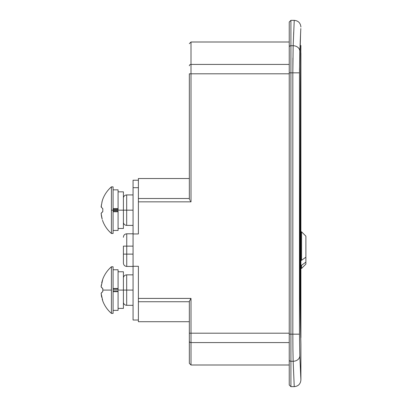 <?xml version="1.0" encoding="UTF-8"?>
<svg xmlns="http://www.w3.org/2000/svg" width="407" height="407" viewBox="0 0 407 407"><rect width="100%" height="100%" fill="white"/><g stroke="black" fill="none" stroke-linecap="round" stroke-linejoin="round"><path stroke-width="0.61" d="M300.763 338.883L300.117 301.266L299.984 250.122L300.361 89.25L300.89 45.752M294.113 383.974L294.236 386.65C298.28 386.253 300.498 384.035 300.895 379.99L300.895 344.195L300.895 379.99L299.822 355.855L300.88 379.599M300.341 99.939C300.32 70.879 300.91 44.846 300.895 45.559L300.895 45.492C300.915 44.755 300.32 70.767 300.341 99.939L299.984 274.598C299.959 311.838 300.926 345.151 300.895 344.195L300.859 342.852M300.804 50.265L300.788 50.936M300.727 30.489L300.203 41.987M300.62 32.819L299.486 69.668L299.481 334.167L299.822 355.855L299.481 334.167L299.481 72.833L299.822 51.145A6.66 5.423 -177.7 0 0 293.167 45.721L294.236 20.35L290.908 20.35L290.908 45.721L293.167 45.721L290.908 45.721L290.908 72.833L292.826 72.833L293.167 45.721A6.66 5.423 2.3 0 1 299.822 51.145L300.819 28.556M138.39 301.735L138.39 321.713L138.39 301.735L189.341 301.735L138.39 301.735L138.39 298.407L191.005 298.407L191.005 342.577L289.24 342.577L191.005 342.577L191.005 365.003L191.005 333.201L289.24 333.201L191.005 333.201L191.005 298.407L189.341 301.287L189.341 333.201L189.341 301.287L191.005 298.407L138.39 298.407L138.39 266.29L138.39 320.019L133.064 320.019L138.39 320.019M189.341 198.504L138.39 198.504L138.39 178.525L138.39 233.954L133.064 233.954L133.064 266.29L138.39 266.29L133.064 266.29L133.064 320.019L133.064 233.954L138.39 233.954L138.39 198.504L189.341 198.504M191.005 73.799L289.24 73.799L191.005 73.799L191.005 201.836L138.39 201.836L191.005 201.836L191.005 73.799L189.341 73.799L189.341 198.952L189.341 73.799L191.005 73.799L191.005 64.423L191.005 73.799M289.24 64.423L191.005 64.423L289.24 64.423M289.24 41.997L191.005 41.997L191.005 64.423A1.664 1.338 180 0 0 189.341 65.761A1.664 1.338 0 0 1 191.005 64.423L191.005 41.997L189.341 43.661M292.923 349.425L292.826 334.167L290.908 334.167L290.908 361.279L293.167 361.279L292.923 349.425M294.169 385.19L293.167 361.279L290.908 361.279L290.908 386.65L290.908 72.833L292.826 72.833L292.826 334.167L289.24 334.167L289.24 22.014L289.24 359.92L289.24 334.167L290.908 334.167L290.908 72.833L289.24 72.833L290.908 72.833L290.908 45.721A1.664 1.353 180 0 0 289.24 47.08A1.664 1.353 0 0 1 290.908 45.721L290.908 20.35L289.24 22.014M293.717 31.98L293.6 34.829M294.185 21.439L294.159 21.973M289.24 384.579L289.24 359.92A1.664 1.353 0 0 0 290.908 361.279A1.664 1.353 180 0 1 289.24 359.92L289.24 384.986L290.908 386.65L294.236 386.65M189.341 362.983L189.341 333.201L191.005 333.201L189.341 333.201L189.341 341.239A1.664 1.338 0 0 0 191.005 342.577A1.664 1.338 180 0 1 189.341 341.239L189.341 363.339L191.005 365.003L289.24 365.003M300.819 341.198L300.763 338.904M292.918 57.972L292.826 72.833L299.481 72.833L292.826 72.833L292.826 334.167L299.481 334.167L292.826 334.167L292.826 334.457M293.167 45.721C294.566 12.037 294.566 12.037 293.167 45.721M292.913 349.008L293.167 361.279A6.66 5.423 -2.3 0 0 299.822 355.855A6.66 5.423 177.7 0 1 293.167 361.279C294.566 394.963 294.566 394.963 293.167 361.279M300.656 375L300.763 377.213M300.834 378.678L300.849 378.988M190.445 201.038L191.005 201.836L190.445 201.038M189.52 199.542L189.932 200.264L189.52 199.542M300.391 309.696L300.32 303.734M300.605 323.239L300.534 319.108M300.529 319.103L300.514 317.959M300.834 334.686L300.895 303.734L300.895 337.367C300.921 338.181 300.147 308.501 300.168 275.096L300.788 332.641M300.804 59.315L300.478 100.768L300.895 53.648L300.895 196.505L300.89 53.877M300.768 61.584L300.788 60.109M300.478 98.962L300.478 98.138M300.895 303.734L300.356 250.122L300.895 196.505M300.168 250.122L300.371 216.997L300.168 250.122M300.422 212.479L300.371 216.997A3.332 1.77 -179.3 0 0 300.198 216.458A3.332 1.77 0.7 0 1 300.371 216.997L300.422 212.479M300.478 100.768L300.478 197.512L300.478 100.768M300.88 54.553L300.834 57.229M300.819 299.654L300.356 250.122L300.819 200.59M133.064 305.316L126.684 305.316L126.684 290.079L123.407 290.079L126.684 290.079L126.684 305.316C124.934 305.184 123.84 304.268 123.407 302.569M133.064 225.397L126.684 225.397L126.684 210.16L123.407 210.16L126.684 210.16L126.684 225.397C124.934 225.264 123.84 224.349 123.407 222.649M133.064 210.16L126.684 210.16L133.064 210.16M133.064 290.079L126.684 290.079L133.064 290.079M133.064 274.847L126.684 274.847L126.684 290.079L126.684 274.847C124.934 274.974 123.84 275.89 123.407 277.594M133.064 194.928L126.684 194.928L126.684 210.16L126.684 194.928C124.934 195.055 123.84 195.971 123.407 197.675M126.74 246.123L133.064 246.123L126.74 246.123L126.74 233.801L126.74 246.123L123.407 246.123L123.407 263.105L123.407 254.116L126.74 254.116L126.74 266.437L126.74 246.123L123.407 246.123L123.407 254.116L126.74 254.116L126.74 246.123M133.064 254.116L126.74 254.116L133.064 254.116M123.407 237.306L123.407 237.133C123.606 235.114 124.72 234.005 126.74 233.801C124.72 234.005 123.606 235.114 123.407 237.133M133.064 180.22L133.064 187.683L133.064 180.22L138.39 180.22L133.064 180.22M133.064 187.713L133.064 233.954L133.064 187.683L138.39 187.683M300.895 303.398L300.895 281.776L300.544 281.776L300.895 281.776L300.89 196.84M300.895 303.342L300.895 196.902M300.895 268.437L301.562 268.437L301.562 265.267L300.895 265.267L301.562 265.267L301.562 268.437L300.895 268.437L301.562 268.437L305.891 264.107L301.562 268.437L305.891 264.107L305.891 236.146L301.562 231.807L300.895 231.807L301.562 231.807L301.562 260.307L301.562 231.807M305.891 263.639L305.891 262.144L301.562 265.267L305.891 262.144L305.891 236.136M300.895 260.307L301.562 260.307L305.891 257.183L301.562 260.307L300.895 260.307M111.421 266.768L113.085 266.768L111.421 266.768L111.421 290.079L102.798 290.079A27.284 18.025 90 0 0 102.823 291.509L101.109 293.33L102.798 301.088C104.655 305.901 107.529 310.002 111.421 313.39L111.421 266.768C107.529 270.162 104.655 274.262 102.798 279.07L101.109 286.828L102.823 288.649A27.284 18.025 90 0 0 102.798 290.079L111.421 290.079L111.421 313.39L113.085 313.39L111.421 313.39M101.267 294.765L101.333 295.228M101.669 297.079L101.511 296.296M102.264 280.764L102.345 280.504M101.755 282.692L101.964 281.837M102.452 280.164L101.714 282.875M113.085 313.39L113.085 266.768L113.085 313.39M102.203 288.136L102.823 288.649A27.284 18.025 90 0 0 102.798 290.079A27.284 18.025 90 0 0 102.823 291.509L101.714 292.501M102.513 300.173L102.198 299.165M101.348 295.314L101.714 297.273M101.348 292.933L101.109 293.33M101.109 286.828L101.714 287.663L101.109 286.828L101.348 284.829M123.407 271.764L123.407 308.394L123.407 290.079L118.081 290.079L123.407 290.079L123.407 271.764L118.081 271.764M113.085 269.765L118.081 269.765L118.081 289.285L113.085 289.285L118.081 289.285L118.081 288.487L113.085 288.487L118.081 288.487L118.081 290.079M118.081 290.878L113.085 290.878L118.081 290.878L118.081 291.671L113.085 291.671L118.081 291.671L118.081 290.878M118.081 310.393L118.081 291.671L118.081 310.378L113.085 310.393M118.081 288.487L118.081 269.785M111.421 210.16L113.085 210.16L113.085 186.849L113.085 210.16L118.081 210.16L111.421 210.16L111.421 186.849L111.421 233.47A30.825 30.825 0 0 1 102.798 221.169A30.825 30.825 0 0 0 111.421 233.47L111.421 210.16M102.823 199.181L102.798 199.15A30.825 30.825 0 0 1 111.421 186.849A30.825 30.825 0 0 0 102.798 199.15L102.345 200.585M102.452 200.244L101.877 202.269M102.203 201.048L101.109 206.909L102.823 208.73A27.284 18.025 90 0 0 102.823 211.589L101.109 213.41L102.203 219.271L101.338 215.344M101.267 214.845L101.709 217.348M102.823 221.143L102.513 220.253M113.085 233.47L113.085 210.16L113.085 233.47L111.421 233.47M101.348 207.305L101.348 204.925M102.203 212.108L101.791 212.5M102.498 211.854L102.823 211.589A27.284 18.025 90 0 1 102.823 208.73L102.498 208.465M101.714 217.353L102.203 219.271M101.348 213.014L101.109 213.41M118.081 210.958L113.085 210.958L118.081 210.958L118.081 211.752L113.085 211.752L118.081 211.752L118.081 210.958M118.081 189.86L118.081 208.567L113.085 208.567L118.081 208.567L118.081 209.361L113.085 209.361L118.081 209.361L118.081 189.845L113.085 189.845M118.081 230.474L118.081 211.752L118.081 230.459L113.085 230.474M123.407 191.845L123.407 228.475L123.407 210.16L118.081 210.16L123.407 210.16L123.407 191.845L118.081 191.845M118.081 208.567L118.081 210.16M138.39 321.713L189.341 321.713M189.341 178.525L138.39 178.525M300.895 27.01C300.498 22.965 298.28 20.747 294.236 20.35M299.984 274.598C299.959 306.089 300.671 335.755 300.849 342.312L300.895 344.195M299.984 250.122L300.341 197.324M300.895 53.648L300.783 51.475M300.834 48.794L300.875 46.495M300.895 337.367L300.753 338.339M133.064 233.801L126.74 233.801M133.064 266.437L126.74 266.437C124.72 266.234 123.606 265.125 123.407 263.105C123.606 265.125 124.72 266.234 126.74 266.437M123.407 308.394L118.081 308.394M111.421 186.849L113.085 186.849M123.407 228.475L118.081 228.475"/></g></svg>
